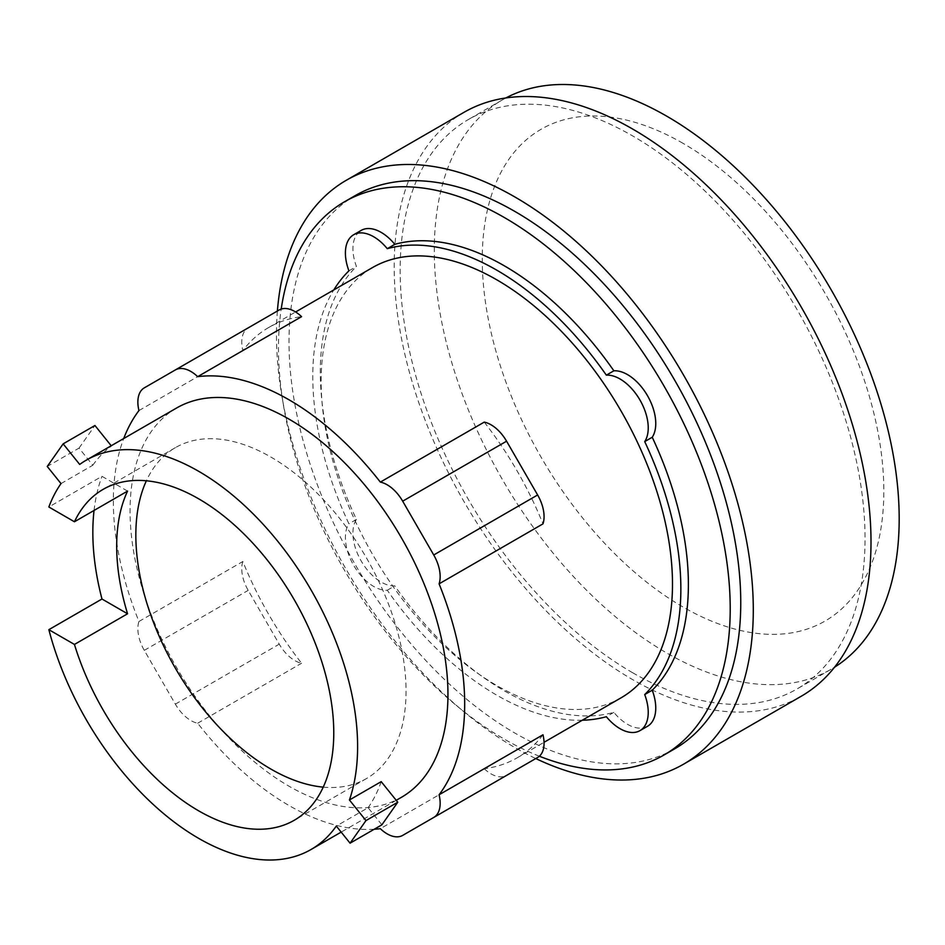 <?xml version="1.0" encoding="UTF-8"?>
<svg xmlns="http://www.w3.org/2000/svg" width="945" height="945" viewBox="0 0 945 945"><rect width="100%" height="100%" fill="white"/><g stroke="black" fill="none" stroke-linecap="round" stroke-linejoin="round"><path stroke-width="0.71" stroke-dasharray="4.72 3.54" d="M323.237 787.138A191.067 110.317 -120 0 0 366.471 778.562A191.067 110.317 -120 0 0 395.766 625.46A191.067 110.317 -120 0 0 270.943 457.096A191.067 110.317 -120 0 0 175.416 447.635A191.067 110.317 -120 0 0 146.369 480.792M61.012 483.592L92.799 465.235L79.037 448.107L47.25 466.464M79.037 448.107L94.937 425.498M111.215 445.756L79.687 464.432M92.799 465.235A224.78 129.784 60 0 1 111.475 446.075M127.563 491.105L101.977 476.327L48.856 506.992M94.051 510.442A224.78 129.784 60 0 1 101.977 476.327M381.874 824.831L368.101 807.715L336.314 826.06M381.213 781.645A224.78 129.784 60 0 1 368.101 807.715M683.046 143.345A283.937 163.934 -120 0 0 482.269 259.261A283.937 163.934 -120 0 0 683.046 607.009A283.937 163.934 -120 0 0 883.823 491.093A283.937 163.934 -120 0 0 683.046 143.345M506.579 775.408L537.634 757.477M242.841 561.495A31.055 17.931 -120 0 0 248.192 590.377L279.248 644.159A31.055 17.931 -120 0 0 301.585 663.236A248.44 143.439 60 0 1 242.841 561.495L138.95 621.479A248.44 143.439 60 0 1 123.712 438.539M374.22 829.249A248.44 143.439 60 0 1 289.016 805.518A248.44 143.439 60 0 1 197.682 723.22A31.055 17.931 60 0 1 175.357 704.143L144.29 650.361A31.055 17.931 60 0 1 138.95 621.479M279.248 309.948L248.192 327.88A31.055 17.931 -120 0 0 242.841 350.571A248.44 143.439 60 0 1 268.699 327.513A248.44 143.439 60 0 1 301.585 316.658M401.401 797.332A224.78 129.784 60 0 1 289.016 786.205A224.78 129.784 60 0 1 142.163 588.121A224.78 129.784 60 0 1 176.62 407.992M505.894 97.949A328.73 189.791 -120 0 0 502.374 99.898A328.73 189.791 -120 0 0 451.993 363.317A328.73 189.791 -120 0 0 666.745 652.995A328.73 189.791 -120 0 0 831.104 669.273A328.73 189.791 -120 0 0 834.541 667.205M542.985 734.785A248.44 143.439 60 0 1 517.139 757.831A248.44 143.439 60 0 1 484.242 768.698L380.339 828.682M484.242 768.698A31.055 17.931 -120 0 0 506.496 775.455M484.242 422.12A248.44 143.439 60 0 1 542.985 523.861M138.95 410.567L242.841 350.571M144.29 387.863L248.192 327.88L144.29 387.863M197.682 723.22L301.585 663.236M632.595 672.71A328.73 189.791 -120 0 0 796.966 688.988A328.73 189.791 -120 0 0 847.346 425.569A328.73 189.791 -120 0 0 632.595 135.891A328.73 189.791 -120 0 0 468.236 119.613A328.73 189.791 -120 0 0 417.844 383.02A328.73 189.791 -120 0 0 632.595 672.71M621.042 697.847A248.44 143.439 60 0 1 496.81 685.55A248.44 143.439 60 0 1 334.506 466.617A248.44 143.439 60 0 1 372.59 267.529M464.019 112.313A337.164 194.658 -120 0 0 412.339 382.477A337.164 194.658 -120 0 0 632.595 679.585A337.164 194.658 -120 0 0 801.171 696.288M582.25 720.244A260.277 150.267 60 0 1 496.81 695.201A260.277 150.267 60 0 1 387.285 590.235A39.926 23.058 60 0 1 353.666 565.346A39.926 23.058 60 0 1 348.918 523.778A260.277 150.267 60 0 1 333.809 289.926M277.393 311.023A337.164 194.658 -120 0 0 514.883 747.554A337.164 194.658 -120 0 0 535.78 758.551M348.918 270.825L356.442 266.478A39.926 23.058 60 0 1 361.191 230.403M387.285 590.235L394.809 585.888A39.926 23.058 60 0 1 361.191 560.999A39.926 23.058 60 0 1 356.442 519.431A260.277 150.267 60 0 1 356.442 266.478M356.442 519.431L348.918 523.778M647.49 726.292A39.926 23.058 60 0 1 613.872 712.365A260.277 150.267 60 0 1 504.346 690.854A260.277 150.267 60 0 1 394.809 585.888M613.872 712.365L606.347 716.712M674.6 748.889A319.422 184.417 60 0 1 514.883 733.072A319.422 184.417 60 0 1 306.204 451.592A319.422 184.417 60 0 1 355.178 195.627M539.371 756.224A319.422 184.417 60 0 1 504.346 739.155A319.422 184.417 60 0 1 281.208 309.074M175.357 704.143L279.248 644.159M144.29 650.361L248.192 590.377M366.471 778.562L294.202 820.295M175.416 447.635L103.135 489.356M396.227 800.32L341.169 832.108M831.104 669.273L796.966 688.988M502.374 99.898L468.236 119.613M517.139 757.831L544.048 742.297M268.699 327.513L295.608 311.98"/><path stroke-width="1.42" d="M146.369 480.792A191.067 110.317 -120 0 0 270.943 769.1A191.067 110.317 -120 0 0 323.237 787.138M111.215 445.756L94.937 425.498L63.15 443.855L47.25 466.464L61.012 483.592A224.78 129.784 -120 0 0 48.856 506.992L74.442 521.77A191.067 110.317 60 0 1 103.135 489.356A191.067 110.317 60 0 1 198.663 498.818A191.067 110.317 60 0 1 323.485 667.194A191.067 110.317 60 0 1 294.202 820.295A191.067 110.317 60 0 1 198.663 810.834A191.067 110.317 60 0 1 74.442 644.443L48.856 629.677L101.977 599.012A224.78 129.784 60 0 1 94.051 510.442M74.442 521.77L127.563 491.105A191.067 110.317 -120 0 0 127.563 613.778L74.442 644.443M397.762 802.222L365.975 820.579L349.426 799.99L381.213 781.645L397.762 802.222L381.874 824.831L350.075 843.188L365.975 820.579M349.426 799.99A224.78 129.784 -120 0 0 198.663 471.295A224.78 129.784 -120 0 0 86.278 460.156A224.78 129.784 -120 0 0 79.687 464.432L63.15 443.855M101.977 599.012L127.563 613.778M48.856 629.677A224.78 129.784 -120 0 0 198.663 838.357A224.78 129.784 -120 0 0 311.059 849.496A224.78 129.784 -120 0 0 336.314 826.06L350.075 843.188M439.082 583.845L542.985 523.861A31.055 17.931 -120 0 0 537.634 494.979L506.579 441.197A31.055 17.931 -120 0 0 484.242 422.12L380.339 482.104A31.055 17.931 60 0 1 402.676 501.181L433.731 554.975A31.055 17.931 60 0 1 439.082 583.845A248.44 143.439 60 0 1 439.082 794.769L542.985 734.785A31.055 17.931 -120 0 1 537.634 757.477L506.579 775.408A31.055 17.931 -120 0 1 506.496 775.455M123.712 438.539A248.44 143.439 60 0 1 138.95 410.567A31.055 17.931 60 0 1 144.29 387.863L279.248 309.948A31.055 17.931 -120 0 1 301.585 316.658L197.682 376.653A248.44 143.439 60 0 1 289.016 399.806A248.44 143.439 60 0 1 380.339 482.104M86.278 460.156L176.62 407.992A224.78 129.784 60 0 1 289.016 419.131A224.78 129.784 60 0 1 435.858 617.215A224.78 129.784 60 0 1 401.401 797.332L396.227 800.32M834.541 667.205A328.73 189.791 -120 0 0 880.539 402.688A328.73 189.791 -120 0 0 666.745 116.176A328.73 189.791 -120 0 0 505.894 97.949M402.676 835.392L506.579 775.408L402.676 835.392A31.055 17.931 60 0 1 380.339 828.682A248.44 143.439 60 0 1 374.22 829.249M439.082 794.769A31.055 17.931 60 0 1 433.731 817.46L537.634 757.477M279.248 309.948L175.357 369.932A31.055 17.931 60 0 1 197.682 376.653M295.608 311.98L372.59 267.529A248.44 143.439 60 0 1 496.81 279.838A248.44 143.439 60 0 1 659.114 498.771A248.44 143.439 60 0 1 621.042 697.847L544.048 742.297M535.78 758.551A337.164 194.658 -120 0 0 683.459 764.245L801.171 696.288A337.164 194.658 -120 0 0 852.862 426.112A337.164 194.658 -120 0 0 632.595 129.004A337.164 194.658 -120 0 0 464.019 112.313L346.307 180.271A337.164 194.658 -120 0 0 277.393 311.023M333.809 289.926A260.277 150.267 60 0 1 348.918 270.825A39.926 23.058 60 0 1 353.666 234.75A39.926 23.058 60 0 1 387.285 248.677A260.277 150.267 60 0 1 496.81 270.175A260.277 150.267 60 0 1 606.347 375.153A39.926 23.058 60 0 1 639.966 400.042A39.926 23.058 60 0 1 644.714 441.598A260.277 150.267 60 0 1 644.714 694.563A39.926 23.058 60 0 1 639.966 730.639A39.926 23.058 60 0 1 606.347 716.712A260.277 150.267 60 0 1 582.25 720.244M683.459 764.245A337.164 194.658 -120 0 0 735.151 494.081A337.164 194.658 -120 0 0 514.883 196.973A337.164 194.658 -120 0 0 346.307 180.271M606.347 375.153L613.872 370.806A39.926 23.058 60 0 1 647.49 395.695A39.926 23.058 60 0 1 652.239 437.252L644.714 441.598M353.666 234.75L361.191 230.403A39.926 23.058 60 0 1 394.809 244.33A260.277 150.267 60 0 1 504.346 265.828A260.277 150.267 60 0 1 613.872 370.806M394.809 244.33L387.285 248.677M644.714 694.563L652.239 690.216A39.926 23.058 60 0 1 647.49 726.292L639.966 730.639M652.239 437.252A260.277 150.267 60 0 1 652.239 690.216M281.208 309.074A319.422 184.417 60 0 1 344.63 201.71L355.178 195.627A319.422 184.417 60 0 1 514.883 211.444A319.422 184.417 60 0 1 723.563 492.924A319.422 184.417 60 0 1 674.6 748.889L664.051 754.972A319.422 184.417 60 0 1 539.371 756.224M344.63 201.71A319.422 184.417 60 0 1 504.346 217.527A319.422 184.417 60 0 1 713.026 499.019A319.422 184.417 60 0 1 664.051 754.972M402.676 501.181L506.579 441.197M433.731 554.975L537.634 494.979M341.169 832.108L311.059 849.496"/></g></svg>
